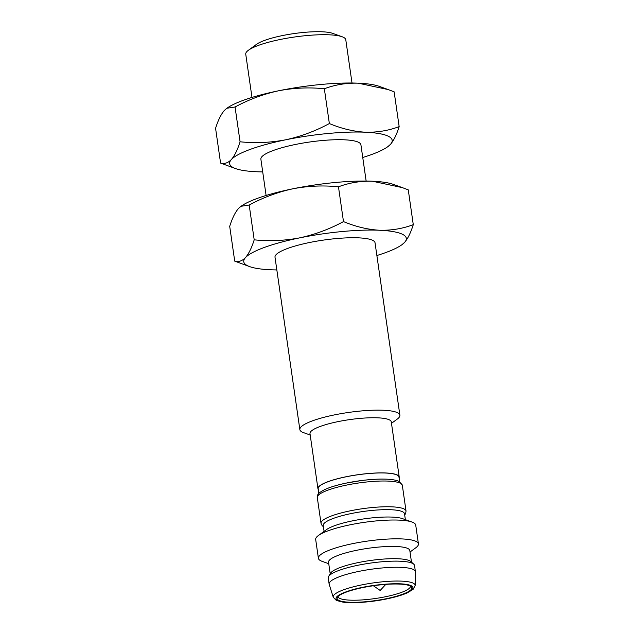 <?xml version="1.0" encoding="UTF-8"?>
<svg xmlns="http://www.w3.org/2000/svg" width="634" height="634" viewBox="0 0 634 634"><rect width="100%" height="100%" fill="white"/><g stroke="black" fill="none" stroke-linecap="round" stroke-linejoin="round"><path stroke-width="0.95" d="M399.888 415.199L375.043 242.806A50.538 10.041 171.8 0 0 309.543 242.513A50.538 10.041 171.8 0 0 275.005 257.222L299.85 429.614A50.538 10.041 -8.2 0 1 334.387 414.905A50.538 10.041 -8.2 0 1 399.888 415.199A50.538 10.041 -8.2 0 1 397.201 419.145L391.479 423.322M310.2 435.035L303.535 432.642A50.538 10.041 -8.2 0 1 299.85 429.614M276.844 269.941A82.119 16.31 -8.2 0 1 270.639 269.775A82.119 16.31 -8.2 0 1 249.733 266.645A82.119 16.31 -8.2 0 1 245.485 257.594A82.119 16.31 -8.2 0 1 299.866 237.829A82.119 16.31 -8.2 0 1 379.409 230.245A82.119 16.31 -8.2 0 1 404.563 242.426A82.119 16.31 -8.2 0 1 401.948 244.708A82.119 16.31 -8.2 0 1 376.873 255.526M318.316 489.575A41.059 8.155 -8.2 0 1 317.943 488.719L309.994 433.569A41.059 8.155 -8.2 0 1 338.057 421.618A41.059 8.155 -8.2 0 1 391.273 421.856L399.222 477.006A41.059 8.155 -8.2 0 1 399.095 477.933M401.948 244.708L404.563 242.426C407.852 238.598 410.761 232.678 413.281 224.666C402.558 228.7 391.265 230.562 379.409 230.245C367.49 229.516 355.516 226.631 343.485 221.591C329.585 229.104 315.043 234.517 299.866 237.829C284.634 240.73 269.41 241.395 254.202 239.826C251.682 247.839 248.774 253.758 245.485 257.594C242.133 261.018 238.542 262.199 234.715 261.129L249.733 266.645M317.943 488.719A41.059 8.155 -8.2 0 1 345.998 476.768A41.059 8.155 -8.2 0 1 399.222 477.006M413.281 224.666L408.272 189.875L402.344 187.616L372.348 181.221A82.119 16.31 171.8 0 0 292.805 188.805C308.037 185.905 323.261 185.231 338.469 186.8C349.199 182.766 360.484 180.904 372.348 181.221A82.119 16.31 171.8 0 1 393.254 184.359L402.344 187.616M343.485 221.591L338.469 186.8M249.186 205.036C263.086 197.523 277.629 192.11 292.805 188.805A82.119 16.31 171.8 0 0 241.039 206.288L249.186 205.036L254.202 239.826M234.715 261.129L229.698 226.338C232.226 218.326 235.127 212.406 238.416 208.57L240.524 206.676M399.65 481.745L398.968 477.045A40.806 8.107 171.8 0 0 346.077 476.808A40.806 8.107 171.8 0 0 318.189 488.679L318.87 493.387M328.238 488.109A40.806 8.107 -8.2 0 1 346.964 482.934A40.806 8.107 -8.2 0 1 389.149 479.328M366.143 181.055L360.912 144.758A50.538 10.041 171.8 0 0 295.412 144.473A50.538 10.041 171.8 0 0 260.875 159.174L266.106 195.47M262.714 171.901A82.119 16.31 -8.2 0 1 256.508 171.735A82.119 16.31 -8.2 0 1 235.602 168.604A82.119 16.31 -8.2 0 1 231.355 159.554A82.119 16.31 -8.2 0 1 285.744 139.781A82.119 16.31 -8.2 0 1 365.279 132.205A82.119 16.31 -8.2 0 1 390.441 144.386A82.119 16.31 -8.2 0 1 387.818 146.668A82.119 16.31 -8.2 0 1 362.751 157.486M387.818 146.668L390.441 144.386C393.73 140.558 396.63 134.63 399.158 126.618C388.436 130.659 377.143 132.522 365.279 132.205C353.368 131.476 341.393 128.591 329.355 123.551C315.455 131.064 300.92 136.476 285.744 139.781C270.504 142.682 255.28 143.355 240.072 141.786C237.552 149.798 234.643 155.718 231.355 159.554C228.002 162.978 224.42 164.151 220.584 163.089L235.602 168.604M399.158 126.618L394.142 91.827L388.214 89.576L358.218 83.181A82.119 16.31 171.8 0 0 278.675 90.765C293.914 87.857 309.138 87.191 324.346 88.76C335.069 84.718 346.362 82.856 358.218 83.181A82.119 16.31 171.8 0 1 379.124 86.311L388.214 89.576M329.355 123.551L324.346 88.76M235.056 106.995C248.964 99.483 263.498 94.07 278.675 90.765A82.119 16.31 171.8 0 0 226.909 108.248L235.056 106.995L240.072 141.786M220.584 163.089L215.576 128.298C218.096 120.286 221.004 114.358 224.293 110.53L226.393 108.628M405.364 519.658L404.516 513.77A41.059 8.155 171.8 0 0 351.299 513.532A41.059 8.155 171.8 0 0 323.237 525.483L324.085 531.371M328.745 563.713L322.08 561.328A50.538 10.041 -8.2 0 1 318.395 558.292L315.684 539.494A50.538 10.041 -8.2 0 1 318.363 535.548L326.478 529.628A41.059 8.155 -8.2 0 1 352.361 520.886A41.059 8.155 -8.2 0 1 402.582 518.667L412.037 522.051A50.538 10.041 -8.2 0 1 415.722 525.079L418.424 543.877A50.538 10.041 -8.2 0 1 415.745 547.824L410.024 552M318.363 535.548A50.538 10.041 -8.2 0 1 350.222 524.786A50.538 10.041 -8.2 0 1 412.037 522.051M352.013 83.014L345.784 39.768A50.538 10.041 171.8 0 0 342.098 36.74A50.538 10.041 171.8 0 0 280.283 39.474A50.538 10.041 171.8 0 0 248.433 50.237A50.538 10.041 171.8 0 0 245.746 54.183L251.983 97.43M318.395 558.292A50.538 10.041 -8.2 0 1 352.932 543.592A50.538 10.041 -8.2 0 1 418.424 543.877M342.098 36.74L332.644 33.356A41.059 8.155 171.8 0 0 293.835 33.602A41.059 8.155 171.8 0 0 256.54 44.317L248.433 50.237M330.203 573.849L328.539 562.247A41.059 8.155 -8.2 0 1 356.593 550.304A41.059 8.155 -8.2 0 1 409.818 550.542L411.482 562.136M329.125 584.057L328.238 577.931A43.587 8.654 -8.2 0 1 328.61 576.457L330.655 573.12A41.059 8.155 -8.2 0 1 358.361 562.556A41.059 8.155 -8.2 0 1 410.856 561.558L413.748 564.189A43.587 8.654 -8.2 0 1 414.525 565.496L415.405 571.622A43.587 8.654 -8.2 0 1 415.421 571.908L415.167 585.459A41.4 8.226 -8.2 0 0 361.491 584.952A41.4 8.226 -8.2 0 0 333.262 597.26L329.189 584.334A43.587 8.654 -8.2 0 1 329.125 584.057A43.587 8.654 -8.2 0 1 358.915 571.377A43.587 8.654 -8.2 0 1 415.405 571.622M328.61 576.457A43.587 8.654 -8.2 0 1 358.028 565.243A43.587 8.654 -8.2 0 1 413.748 564.189M386.035 598.758A37.731 7.497 171.8 0 0 411.434 586.949A37.731 7.497 171.8 0 0 373.402 585.745A37.731 7.497 171.8 0 0 337.256 597.64A37.731 7.497 171.8 0 0 386.035 598.758M337.954 596.61A36.637 7.275 171.8 0 0 385.432 596.76A36.637 7.275 171.8 0 0 410.475 586.157M317.301 497.571A42.953 8.535 -8.2 0 1 346.655 485.065A42.953 8.535 -8.2 0 1 402.328 485.311L399.333 481.571C396.456 480.12 391.875 479.312 385.599 479.146C378.379 478.939 370.153 479.439 360.904 480.635L346.307 483.092C337.201 485.002 329.989 487.174 324.671 489.606C316.81 493.815 317.682 494.655 317.301 497.571L321.01 523.304A42.953 8.535 -8.2 0 1 350.364 510.806A42.953 8.535 -8.2 0 1 406.037 511.052L402.328 485.311M386.391 598.932C376.152 601.357 347.163 604.812 337.843 600.644C329.522 596.269 351.363 589.343 362.553 587.385C372.792 584.968 401.782 581.505 411.109 585.681C419.431 590.056 397.581 596.974 386.391 598.932M404.69 514.99L405.633 513.564L406.037 511.052M321.01 523.304L322.112 525.61L323.411 526.703M333.262 597.26L336.369 600.453L343.137 602.181C354.572 603.608 373.228 601.769 386.542 598.956C394.958 597.228 401.758 595.247 406.957 593.02L413.075 589.414L415.167 585.459M385.797 584.382L380.178 590.46L373.363 585.753"/></g></svg>

